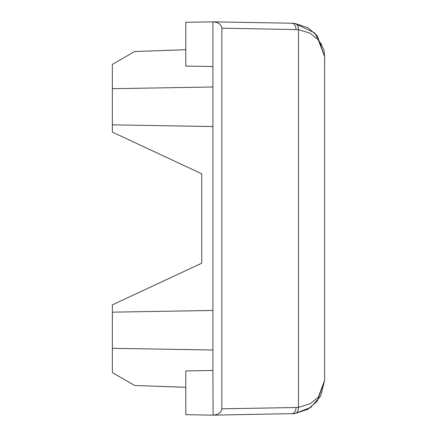 <?xml version="1.0" encoding="UTF-8"?>
<svg xmlns="http://www.w3.org/2000/svg" width="437" height="437" viewBox="0 0 437 437"><rect width="100%" height="100%" fill="white"/><g stroke="black" fill="none" stroke-linecap="round" stroke-linejoin="round"><path stroke-width="0.66" d="M212.912 415.15L185.78 414.675L185.78 370.931L212.912 370.456L213.114 415.145C218.391 414.669 221.308 412.555 221.854 408.813L221.854 28.187C221.308 24.445 218.391 22.331 213.114 21.855L185.78 22.325L185.78 66.069L212.912 66.544L212.912 21.85M213.114 21.855L291.714 23.227L213.114 21.855M212.912 310.45L112.353 312.16L112.353 304.873L201.741 263.194L201.741 173.806L112.353 132.127L112.353 64.403L134.7 51.506L185.78 49.72M185.78 387.28L134.7 385.494L112.353 372.597L112.353 348.305L212.912 350.015M112.353 124.84L212.912 126.55M212.912 66.544L212.912 370.456M323.904 49.72L314.716 32.922L294.713 23.412L291.714 23.227L294.713 23.412L307.899 27.722L317.267 35.763L324.647 56.739L324.647 380.261L318.3 397.2L310.155 403.777L298.466 407.366L310.155 403.777L318.3 397.2L324.647 380.261L317.267 401.237L307.899 409.278L294.713 413.588L213.114 415.145M212.912 86.985L112.353 88.695M112.353 348.305L112.353 312.16M323.97 50.031L324.647 56.739L318.3 39.8L310.155 33.223L298.466 29.634L221.854 28.187M318.131 39.603L321.823 45.066M221.854 408.813L296.029 407.519A6.255 4.425 89 0 1 291.714 413.773L294.713 413.588L310.767 407.426L320.66 396.108M320.725 395.988L324.647 380.261M291.714 23.227A6.255 4.425 91 0 1 296.029 29.481M296.029 407.519L298.466 407.366L298.466 29.634A6.255 4.414 96.1 0 0 294.713 23.412A6.255 4.414 96.1 0 1 298.466 29.634M298.466 407.366A6.255 4.414 83.9 0 1 294.713 413.588"/></g></svg>
